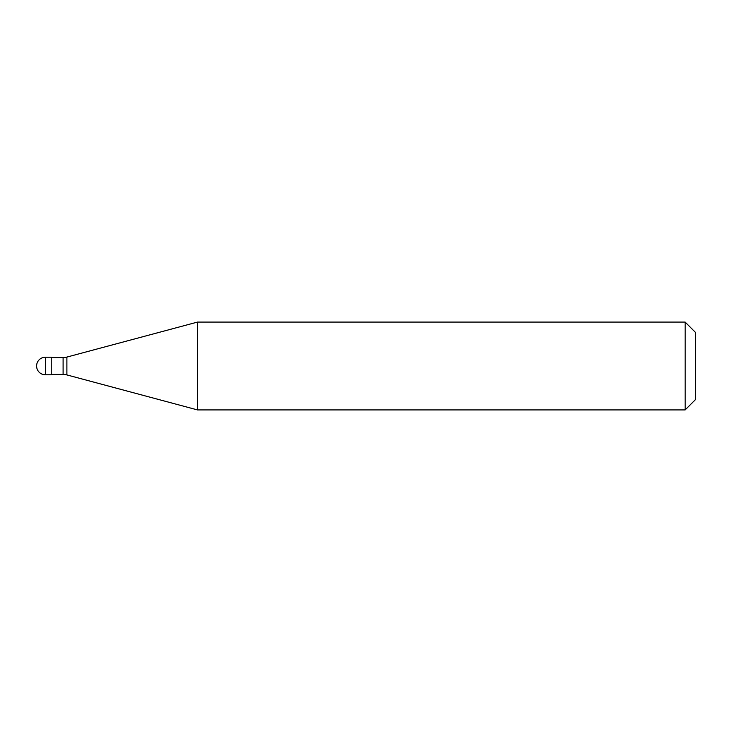 <?xml version="1.0" encoding="UTF-8"?>
<svg xmlns="http://www.w3.org/2000/svg" width="732" height="732" viewBox="0 0 732 732"><rect width="100%" height="100%" fill="white"/><g stroke="black" fill="none" stroke-linecap="round" stroke-linejoin="round"><path stroke-width="1.1" d="M45.384 357.216A8.784 8.784 0 0 0 36.6 366A8.784 8.784 0 0 0 45.384 374.784L51.24 374.784L51.24 357.216L45.384 357.216L45.384 374.784M51.24 374.418L63.098 374.418A14.64 14.64 0 0 1 66.886 374.921L197.521 409.92L685.152 409.92L695.4 399.672L695.4 332.328L685.152 322.08L685.152 409.92M51.24 357.582L63.098 357.582A14.64 14.64 0 0 0 66.886 357.079L197.521 322.08L197.521 409.92M197.521 322.08L685.152 322.08M63.098 357.582L63.098 374.418M66.886 357.079L66.886 374.921"/></g></svg>
